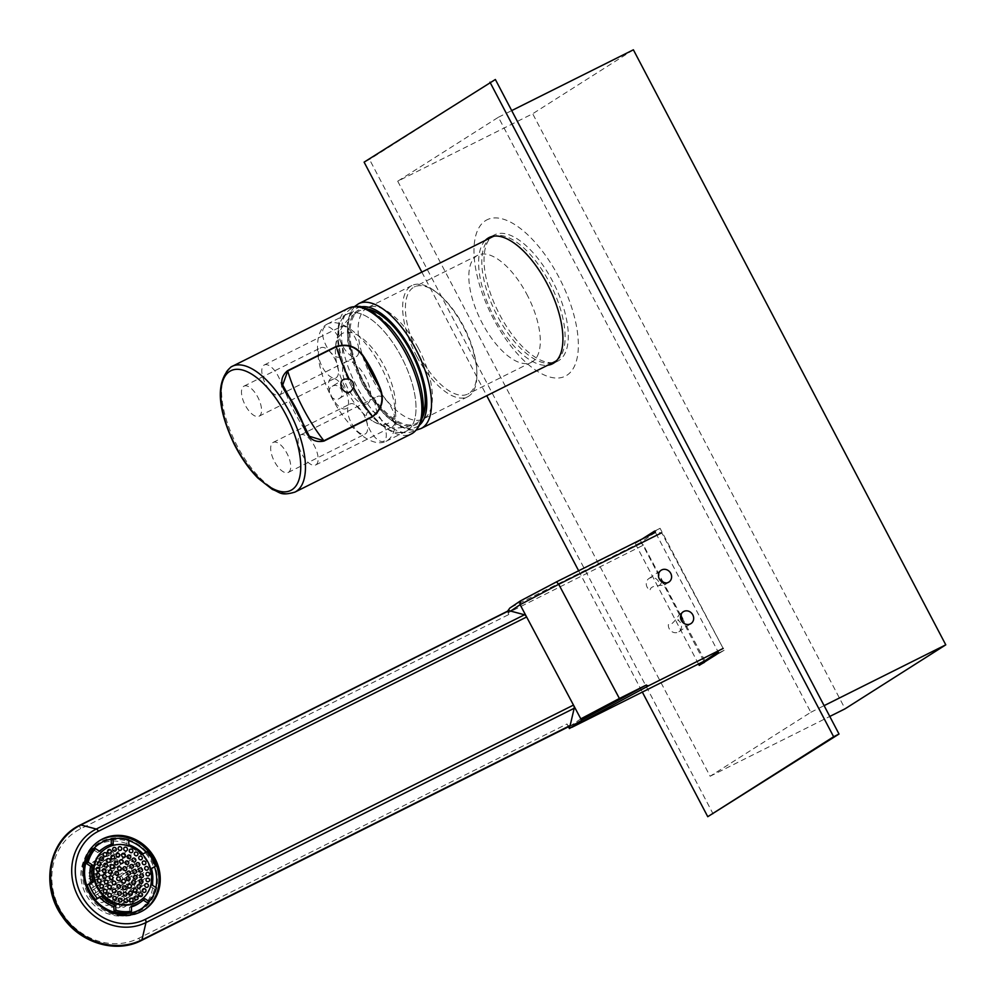 <?xml version="1.0" encoding="UTF-8"?>
<svg xmlns="http://www.w3.org/2000/svg" width="996" height="996" viewBox="0 0 996 996"><rect width="100%" height="100%" fill="white"/><g stroke="black" fill="none" stroke-linecap="round" stroke-linejoin="round"><path stroke-width="0.75" stroke-dasharray="4.98 3.74" d="M342.039 333.66A50.447 22.273 -116.6 0 0 335.652 346.284A50.447 22.273 -116.6 0 0 373.164 421.345A50.447 22.273 -116.6 0 0 388.901 422.914A50.447 22.273 -116.6 0 0 384.356 366.291A50.447 22.273 -116.6 0 0 342.039 333.66M369.367 309.905A63.059 27.838 -116.6 0 0 358.983 311.051A63.059 27.838 -116.6 0 0 358.311 311.437A63.059 27.838 -116.6 0 0 363.092 380.435A63.059 27.838 -116.6 0 0 415.344 423.848A63.059 27.838 -116.6 0 0 416.888 423.001A63.059 27.838 -116.6 0 0 422.491 416.228M423.113 383.933A63.059 27.838 -116.6 0 0 395.549 328.792M365.37 433.907A16.82 7.42 -116.6 0 0 364.138 415.407A16.82 7.42 -116.6 0 0 350.119 403.94A16.82 7.42 -116.6 0 0 349.895 404.065A16.82 7.42 -116.6 0 0 351.115 422.565A16.82 7.42 -116.6 0 0 365.146 434.032A16.82 7.42 -116.6 0 0 365.37 433.907M288.442 472.353A16.82 7.42 -116.6 0 0 287.209 453.852A16.82 7.42 -116.6 0 0 273.19 442.386A16.82 7.42 -116.6 0 0 272.966 442.51A16.82 7.42 -116.6 0 0 274.186 460.999A16.82 7.42 -116.6 0 0 288.218 472.465A16.82 7.42 -116.6 0 0 288.442 472.353M320.712 347.828A16.82 7.42 63.4 0 1 320.936 347.704A16.82 7.42 63.4 0 1 334.967 359.17A16.82 7.42 63.4 0 1 336.2 377.658A16.82 7.42 63.4 0 1 335.976 377.783A16.82 7.42 63.4 0 1 321.945 366.316A16.82 7.42 63.4 0 1 320.712 347.828M243.783 386.261A16.82 7.42 63.4 0 1 244.008 386.137A16.82 7.42 63.4 0 1 258.039 397.603A16.82 7.42 63.4 0 1 259.259 416.104A16.82 7.42 63.4 0 1 259.035 416.228A16.82 7.42 63.4 0 1 245.016 404.762A16.82 7.42 63.4 0 1 243.783 386.261M341.03 326.626A16.82 7.42 63.4 0 1 341.255 326.501A16.82 7.42 63.4 0 1 355.273 337.968A16.82 7.42 63.4 0 1 356.506 356.468A16.82 7.42 63.4 0 1 356.282 356.593A16.82 7.42 63.4 0 1 342.25 345.126A16.82 7.42 63.4 0 1 341.03 326.626M264.102 365.071A16.82 7.42 63.4 0 1 264.326 364.947A16.82 7.42 63.4 0 1 278.345 376.413A16.82 7.42 63.4 0 1 279.577 394.914A16.82 7.42 63.4 0 1 279.353 395.026A16.82 7.42 63.4 0 1 265.322 383.56A16.82 7.42 63.4 0 1 264.102 365.071M407.065 430.77A65.587 28.959 -116.6 0 0 402.272 358.635A65.587 28.959 -116.6 0 0 347.567 313.914A65.587 28.959 -116.6 0 0 346.695 314.4A65.587 28.959 -116.6 0 0 351.488 386.535A65.587 28.959 -116.6 0 0 406.194 431.243A65.587 28.959 -116.6 0 0 407.065 430.77A65.587 28.959 63.4 0 1 399.745 432.662A65.587 28.959 63.4 0 1 350.978 385.527A65.587 28.959 63.4 0 1 342.562 318.222A65.587 28.959 63.4 0 1 346.695 314.387A65.587 28.959 63.4 0 1 401.762 357.639A65.587 28.959 63.4 0 1 407.065 430.77M326.451 324.509A65.587 28.959 63.4 0 1 327.323 324.036A65.587 28.959 63.4 0 1 382.028 368.757A65.587 28.959 63.4 0 1 386.822 440.879A65.587 28.959 63.4 0 1 385.95 441.365A65.587 28.959 63.4 0 1 331.245 396.645A65.587 28.959 63.4 0 1 326.451 324.509M381.667 396.719A16.82 7.42 -116.6 0 0 377.546 396.458A16.82 7.42 -116.6 0 0 377.322 396.582A16.82 7.42 -116.6 0 0 378.542 415.071A16.82 7.42 -116.6 0 0 392.573 426.537A16.82 7.42 -116.6 0 0 392.798 426.413A16.82 7.42 -116.6 0 0 393.383 412.107A16.82 7.42 -116.6 0 0 382.091 396.931M315.869 464.858A16.82 7.42 -116.6 0 0 314.636 446.37A16.82 7.42 -116.6 0 0 300.605 434.903A16.82 7.42 -116.6 0 0 300.381 435.028A16.82 7.42 -116.6 0 0 301.614 453.516A16.82 7.42 -116.6 0 0 315.645 464.983A16.82 7.42 -116.6 0 0 315.869 464.858M367.474 403.592A23.543 10.396 -116.6 0 0 365.569 377.335A23.543 10.396 -116.6 0 0 345.799 361.809A23.543 10.396 -116.6 0 0 347.704 388.067A23.543 10.396 -116.6 0 0 367.474 403.592M346.222 408.522A16.82 7.42 63.4 0 1 332.104 397.429A16.82 7.42 63.4 0 1 330.747 378.679A16.82 7.42 63.4 0 1 344.865 389.772A16.82 7.42 63.4 0 1 346.222 408.522M340.308 356.817A16.82 7.42 63.4 0 1 326.19 345.737A16.82 7.42 63.4 0 1 324.833 326.987A16.82 7.42 63.4 0 1 338.951 338.067A16.82 7.42 63.4 0 1 340.308 356.817M368.532 411.236A16.82 7.42 -116.6 0 0 369.902 429.986A16.82 7.42 -116.6 0 0 384.02 441.066A16.82 7.42 -116.6 0 0 382.651 422.316A16.82 7.42 -116.6 0 0 368.532 411.236M421.408 390.444A68.612 30.291 63.4 0 1 413.863 430.758A68.612 30.291 63.4 0 1 406.194 432.725A68.612 30.291 63.4 0 1 355.186 383.423A68.612 30.291 63.4 0 1 346.384 313.03A68.612 30.291 63.4 0 1 350.704 309.009A68.612 30.291 63.4 0 1 389.324 326.24M332.216 386.286C339.848 381.916 346.757 395.238 338.715 398.823C332.129 402.546 325.231 389.224 332.216 386.286L343.757 379.327M351.028 391.44L338.715 398.823M556.627 360.552A69.782 30.814 -116.6 0 0 549.207 282.017A69.782 30.814 -116.6 0 0 494.414 236.052M492.273 236.911A69.782 30.814 -116.6 0 0 497.726 316.641A69.782 30.814 -116.6 0 0 554.66 361.76M367.474 308.997A64.068 28.286 -116.6 0 0 363.515 383.348A64.068 28.286 -116.6 0 0 422.08 418.283M419.055 355.323A59.86 26.431 -116.6 0 0 467.896 394.018A59.86 26.431 -116.6 0 0 463.215 325.63A59.86 26.431 -116.6 0 0 414.373 286.923A59.86 26.431 -116.6 0 0 419.055 355.323M526.647 293.92A59.86 26.431 63.4 0 1 531.329 362.32A59.86 26.431 63.4 0 1 482.487 323.625A59.86 26.431 63.4 0 1 477.806 255.225A59.86 26.431 63.4 0 1 526.647 293.92M418.195 347.965A62.213 27.465 63.4 0 1 423.063 419.055A62.213 27.465 63.4 0 1 372.305 378.841A62.213 27.465 63.4 0 1 367.437 307.752A62.213 27.465 63.4 0 1 418.195 347.965M416.838 356.58A62.213 27.465 -116.6 0 0 467.597 396.806A62.213 27.465 -116.6 0 0 462.729 325.717A62.213 27.465 -116.6 0 0 411.971 285.491A62.213 27.465 -116.6 0 0 416.838 356.58M662.054 581.938L659.414 585.673A7.059 6.349 55.9 0 0 656.389 578.987A7.059 6.349 55.9 0 0 649.541 578.153A7.059 6.349 55.9 0 0 648.894 578.527A7.059 6.349 55.9 0 0 650.139 590.304C650.052 586.955 654.683 585.287 664.021 585.287L666.05 582.996M681.276 613.885L679.471 614.358C674.304 622.201 670.607 625.625 668.366 624.604A7.059 6.349 55.9 0 0 671.391 631.277A7.059 6.349 55.9 0 0 678.239 632.124A7.059 6.349 55.9 0 0 678.886 631.75A7.059 6.349 55.9 0 0 677.641 619.96L681.003 619.649M98.181 841.583A41.197 37.064 55.9 0 0 97.571 841.994A41.197 37.064 55.9 0 0 88.632 894.844A41.197 37.064 55.9 0 0 139.95 912.461A41.197 37.064 55.9 0 0 143.71 910.257A41.197 37.064 55.9 0 0 144.308 909.834M112.971 838.881A38.67 34.798 -124.1 0 1 128.708 840.574M146.038 852.227A38.67 34.798 -124.1 0 1 154.529 866.856M155.899 887.498A38.67 34.798 -124.1 0 1 152.176 897.433M135.12 912.697A38.67 34.798 55.9 0 0 138.643 910.63A38.67 34.798 55.9 0 0 147.035 861.017A38.67 34.798 55.9 0 0 98.853 844.484A38.67 34.798 55.9 0 0 95.33 846.55A38.67 34.798 55.9 0 0 86.938 896.163A38.67 34.798 55.9 0 0 135.12 912.697M509.255 610.573L507.935 612.914L643.441 545.098L662.776 581.477M141.507 940.436A3.362 1.457 63.4 0 1 138.78 938.257A62.063 55.838 -124.1 0 1 59.673 908.551A62.063 55.838 -124.1 0 1 80.601 828.797L508.794 614.532A3.362 1.457 63.4 0 1 508.122 612.777M569.7 726.171A3.362 1.457 63.4 0 1 566.985 723.98L138.78 938.257M568.467 726.781L566.985 723.98M507.674 611.121L508.794 614.532M580.83 718.851L568.679 727.068L581.477 720.133M646.354 684.999L649.068 685.534M568.679 727.068L581.49 720.158M571.779 727.391L568.691 727.092M643.441 545.098L640.366 542.671L655.405 532.362L661.68 532.773L723.171 648.433L718.128 651.832M704.919 660.759L682.609 618.79M680.729 615.267L663.361 582.585M568.828 727.404L569.413 728.574M679.471 614.358L683.144 611.818M140 900.583A31.113 27.988 55.9 0 0 146.761 861.44A31.113 27.988 55.9 0 0 105.153 849.04M120.653 867.217A2.017 1.818 -124.1 0 1 117.478 868.985A2.017 1.818 -124.1 0 1 120.653 867.217M122.695 861.291A2.017 1.818 -124.1 0 1 119.52 863.059A2.017 1.818 -124.1 0 1 122.695 861.291M115.1 866.034A2.017 1.818 -124.1 0 1 111.926 867.79A2.017 1.818 -124.1 0 1 115.1 866.034M129.816 858.378A2.017 1.818 -124.1 0 1 126.641 860.146A2.017 1.818 -124.1 0 1 129.816 858.378M106.485 861.602A2.017 1.818 -124.1 0 1 103.31 863.37A2.017 1.818 -124.1 0 1 106.485 861.602M127.662 864.491A2.017 1.818 -124.1 0 1 124.488 866.246A2.017 1.818 -124.1 0 1 127.662 864.491M134.223 862.436A2.017 1.818 -124.1 0 1 131.049 864.204A2.017 1.818 -124.1 0 1 134.223 862.436M125.396 870.753A2.017 1.818 -124.1 0 1 122.209 872.521A2.017 1.818 -124.1 0 1 125.396 870.753M118.599 873.143A2.017 1.818 -124.1 0 1 115.424 874.911A2.017 1.818 -124.1 0 1 118.599 873.143M124.948 904.393A2.017 1.818 -124.1 0 1 121.761 906.161A2.017 1.818 -124.1 0 1 124.948 904.393M134.373 899.164A2.017 1.818 -124.1 0 1 131.198 900.932A2.017 1.818 -124.1 0 1 134.373 899.164M123.28 890.723A2.017 1.818 -124.1 0 1 120.105 892.478A2.017 1.818 -124.1 0 1 123.28 890.723M124.749 855.365A2.017 1.818 -124.1 0 1 121.562 857.133A2.017 1.818 -124.1 0 1 124.749 855.365M122.471 877.501A2.017 1.818 -124.1 0 1 119.283 879.269A2.017 1.818 -124.1 0 1 122.471 877.501M121.873 883.041A2.017 1.818 -124.1 0 1 118.698 884.809A2.017 1.818 -124.1 0 1 121.873 883.041M113.195 873.255A2.017 1.818 -124.1 0 1 110.021 875.011A2.017 1.818 -124.1 0 1 113.195 873.255M127.202 887.013A2.017 1.818 -124.1 0 1 124.027 888.781A2.017 1.818 -124.1 0 1 127.202 887.013M140.199 872.807A2.017 1.818 -124.1 0 1 137.025 874.563A2.017 1.818 -124.1 0 1 140.199 872.807M134.286 874.376A2.017 1.818 -124.1 0 1 131.111 876.131A2.017 1.818 -124.1 0 1 134.286 874.376M131.646 868.985A2.017 1.818 -124.1 0 1 128.472 870.741A2.017 1.818 -124.1 0 1 131.646 868.985M137.859 894.968A2.017 1.818 -124.1 0 1 134.672 896.724A2.017 1.818 -124.1 0 1 137.859 894.968M141.494 884.411A2.017 1.818 -124.1 0 1 138.32 886.179A2.017 1.818 -124.1 0 1 141.494 884.411M128.895 895.031A2.017 1.818 -124.1 0 1 125.708 896.798A2.017 1.818 -124.1 0 1 128.895 895.031M132.53 890.984A2.017 1.818 -124.1 0 1 129.356 892.752A2.017 1.818 -124.1 0 1 132.53 890.984M119.259 853.535A2.017 1.818 -124.1 0 1 116.084 855.303A2.017 1.818 -124.1 0 1 119.259 853.535M105.912 871.127A2.017 1.818 -124.1 0 1 102.737 872.894A2.017 1.818 -124.1 0 1 105.912 871.127M109.846 867.429A2.017 1.818 -124.1 0 1 106.672 869.197A2.017 1.818 -124.1 0 1 109.846 867.429M111.614 859.785A2.017 1.818 -124.1 0 1 108.439 861.552A2.017 1.818 -124.1 0 1 111.614 859.785M140.274 889.963A2.017 1.818 -124.1 0 1 137.087 891.719A2.017 1.818 -124.1 0 1 140.274 889.963M113.644 852.987A2.017 1.818 -124.1 0 1 110.469 854.755A2.017 1.818 -124.1 0 1 113.644 852.987M108.178 853.746A2.017 1.818 -124.1 0 1 105.003 855.514A2.017 1.818 -124.1 0 1 108.178 853.746M117.179 859.673A2.017 1.818 -124.1 0 1 114.005 861.44A2.017 1.818 -124.1 0 1 117.179 859.673M95.267 863.183A2.017 1.818 -124.1 0 1 92.093 864.951A2.017 1.818 -124.1 0 1 95.267 863.183M99.289 869.608A2.017 1.818 -124.1 0 1 96.114 871.363A2.017 1.818 -124.1 0 1 99.289 869.608M91.62 873.741A2.017 1.818 -124.1 0 1 88.445 875.496A2.017 1.818 -124.1 0 1 91.62 873.741M92.852 868.188A2.017 1.818 -124.1 0 1 89.677 869.956A2.017 1.818 -124.1 0 1 92.852 868.188M98.753 858.975A2.017 1.818 -124.1 0 1 95.566 860.743A2.017 1.818 -124.1 0 1 98.753 858.975M102.252 864.976A2.017 1.818 -124.1 0 1 99.077 866.744A2.017 1.818 -124.1 0 1 102.252 864.976M104.742 882.207A2.017 1.818 -124.1 0 1 101.567 883.975A2.017 1.818 -124.1 0 1 104.742 882.207M103.31 899.762A2.017 1.818 -124.1 0 1 100.123 901.529A2.017 1.818 -124.1 0 1 103.31 899.762M92.914 885.344A2.017 1.818 -124.1 0 1 89.74 887.112A2.017 1.818 -124.1 0 1 92.914 885.344M91.644 879.555A2.017 1.818 -124.1 0 1 88.47 881.311A2.017 1.818 -124.1 0 1 91.644 879.555M99.961 886.552A2.017 1.818 -124.1 0 1 96.786 888.32A2.017 1.818 -124.1 0 1 99.961 886.552M95.379 890.822A2.017 1.818 -124.1 0 1 92.205 892.59A2.017 1.818 -124.1 0 1 95.379 890.822M104.094 876.405A2.017 1.818 -124.1 0 1 100.92 878.173A2.017 1.818 -124.1 0 1 104.094 876.405M103.123 855.788A2.017 1.818 -124.1 0 1 99.949 857.544A2.017 1.818 -124.1 0 1 103.123 855.788M129.99 902.364A2.017 1.818 -124.1 0 1 126.816 904.131A2.017 1.818 -124.1 0 1 129.99 902.364M134.746 885.892A2.017 1.818 -124.1 0 1 131.572 887.648A2.017 1.818 -124.1 0 1 134.746 885.892M118.748 898.641A2.017 1.818 -124.1 0 1 115.573 900.396A2.017 1.818 -124.1 0 1 118.748 898.641M112.15 883.228A2.017 1.818 -124.1 0 1 108.962 884.996A2.017 1.818 -124.1 0 1 112.15 883.228M110.332 877.737A2.017 1.818 -124.1 0 1 107.145 879.505A2.017 1.818 -124.1 0 1 110.332 877.737M113.146 897.869A2.017 1.818 -124.1 0 1 109.958 899.637A2.017 1.818 -124.1 0 1 113.146 897.869M124.151 897.657A2.017 1.818 -124.1 0 1 120.977 899.425A2.017 1.818 -124.1 0 1 124.151 897.657M119.47 905.152A2.017 1.818 -124.1 0 1 116.295 906.92A2.017 1.818 -124.1 0 1 119.47 905.152M113.855 904.617A2.017 1.818 -124.1 0 1 110.681 906.372A2.017 1.818 -124.1 0 1 113.855 904.617M118.014 892.117A2.017 1.818 -124.1 0 1 114.839 893.873A2.017 1.818 -124.1 0 1 118.014 892.117M98.094 880.9A2.017 1.818 -124.1 0 1 94.919 882.655A2.017 1.818 -124.1 0 1 98.094 880.9M98.903 895.715A2.017 1.818 -124.1 0 1 95.716 897.471A2.017 1.818 -124.1 0 1 98.903 895.715M103.31 891.557A2.017 1.818 -124.1 0 1 100.135 893.312A2.017 1.818 -124.1 0 1 103.31 891.557M108.377 902.787A2.017 1.818 -124.1 0 1 105.203 904.542A2.017 1.818 -124.1 0 1 108.377 902.787M97.857 875.073A2.017 1.818 -124.1 0 1 94.682 876.829A2.017 1.818 -124.1 0 1 97.857 875.073M107.73 887.399A2.017 1.818 -124.1 0 1 104.555 889.154A2.017 1.818 -124.1 0 1 107.73 887.399M107.842 895.441A2.017 1.818 -124.1 0 1 104.667 897.209A2.017 1.818 -124.1 0 1 107.842 895.441M112.473 890.934A2.017 1.818 -124.1 0 1 109.286 892.69A2.017 1.818 -124.1 0 1 112.473 890.934M129.032 881.746A2.017 1.818 -124.1 0 1 125.857 883.502A2.017 1.818 -124.1 0 1 129.032 881.746M137.747 867.329A2.017 1.818 -124.1 0 1 134.56 869.085A2.017 1.818 -124.1 0 1 137.747 867.329M135.356 880.178A2.017 1.818 -124.1 0 1 132.182 881.946A2.017 1.818 -124.1 0 1 135.356 880.178M141.469 878.597A2.017 1.818 -124.1 0 1 138.295 880.352A2.017 1.818 -124.1 0 1 141.469 878.597M128.384 875.945A2.017 1.818 -124.1 0 1 125.197 877.7A2.017 1.818 -124.1 0 1 128.384 875.945M117.291 885.593A2.017 1.818 -124.1 0 1 114.104 887.349A2.017 1.818 -124.1 0 1 117.291 885.593M111.178 840.089A37.836 34.038 -124.1 0 1 126.853 840.998L127.052 846.027A32.793 29.494 -124.1 0 1 141.195 855.141L145.292 852.862A37.836 34.038 -124.1 0 1 150.234 859.735A37.836 34.038 -124.1 0 1 153.683 867.429M87.2 885.083L91.296 882.817A32.793 29.494 -124.1 0 1 91.234 882.63M91.296 882.817L93.126 881.585M93.612 849.837L97.894 852.588L99.725 851.356M102.078 849.09A32.793 29.494 -124.1 0 1 111.39 845.118L113.208 843.873M97.894 852.588A32.793 29.494 -124.1 0 1 99.413 851.157M111.39 845.118L111.353 844.359M126.853 840.998L128.671 839.765M127.052 846.027L128.87 844.795M141.195 855.141L143.026 853.896M145.292 852.862L147.109 851.63M151.479 868.649L149.599 869.695L151.417 868.462M149.599 869.695A32.793 29.494 -124.1 0 1 150.259 886.278L152.089 885.046M150.259 886.278L154.554 889.042L156.372 887.81M143.312 900.123L144.818 898.678M154.554 889.042A37.836 34.038 -124.1 0 1 147.284 902.675M142.988 899.911A32.793 29.494 -124.1 0 1 138.805 903.422M131.36 906.92A32.793 29.494 -124.1 0 1 129.505 907.393L129.704 912.423M89.204 893.586A39.691 35.707 -124.1 0 1 100.633 841.894A39.691 35.707 -124.1 0 1 151.691 858.926A39.691 35.707 -124.1 0 1 140.262 910.605A39.691 35.707 -124.1 0 1 89.204 893.586M129.505 907.393L131.335 906.161M397.715 181.21L710.123 776.245L810.819 712.289L498.411 117.242L397.715 181.21L532.686 113.756L845.081 708.803M710.123 776.245L829.78 716.448M633.381 49.8L532.686 113.756M498.411 117.242L511.707 110.593M810.819 712.289L824.115 705.641M492.049 236.45A70.629 31.187 63.4 0 1 493.356 235.504A70.629 31.187 63.4 0 1 494.589 234.807A70.629 31.187 63.4 0 1 553.328 282.615A70.629 31.187 63.4 0 1 558.968 360.465A70.629 31.187 63.4 0 1 557.735 361.162A70.629 31.187 63.4 0 1 554.884 362.208M364.113 162.149L369.516 159.447L713.148 813.993M421.843 272.107L486.733 395.698M578.651 570.77L642.333 692.083M495.373 79.493L369.516 159.447M485.276 240.397A70.629 31.187 -116.6 0 0 492.871 314.624A70.629 31.187 -116.6 0 0 547.663 365.246M553.066 362.556A70.629 31.187 63.4 0 1 498.274 311.922A70.629 31.187 63.4 0 1 490.679 237.708M642.084 539.035L635.187 543.405L698.495 663.983M647.5 536.321L635.187 543.405M704.346 662.141L724.142 650.301L660.099 528.316L654.995 531.565M660.099 528.316L654.696 531.017L717.767 651.135M724.142 650.301L718.739 653.003M704.633 662.689L699.229 665.39M640.59 540.704L703.886 661.282M485.55 220.626A87.436 38.607 63.4 0 1 558.893 277.199A87.436 38.607 63.4 0 1 566.774 375.343A87.436 38.607 63.4 0 1 493.443 318.77A87.436 38.607 63.4 0 1 485.55 220.626M348.525 308.175A70.293 31.038 -116.6 0 0 347.592 308.685A70.293 31.038 -116.6 0 0 352.721 386A70.293 31.038 -116.6 0 0 411.36 433.932M294.928 492.111A70.293 31.038 63.4 0 1 236.289 444.179A70.293 31.038 63.4 0 1 231.159 366.877M303.133 423.711A84.075 37.126 63.4 0 1 289.201 396.869M421.047 428.529A69.782 30.814 63.4 0 1 364.113 383.41A69.782 30.814 63.4 0 1 358.66 303.68M360.975 306.855A66.421 29.32 -116.6 0 0 362.656 383.921A66.421 29.32 -116.6 0 0 419.889 424.757M80.601 828.797A3.362 1.457 63.4 0 1 80.303 824.974M640.366 542.671L510.276 607.772L520.422 600.912M335.652 346.284C336.2 335.913 341.354 325.953 351.152 316.404L358.971 311.051M373.164 421.345C386.51 429.176 400.566 430.011 415.344 423.848M273.19 442.386L350.119 403.94M244.008 386.137L320.936 347.704M264.326 364.947L341.255 326.501M327.323 324.036L347.567 313.914M300.605 434.903L377.546 396.458M315.645 464.983L392.573 426.537M385.95 441.365L406.194 431.243M279.353 395.026L356.282 356.593M259.035 416.228L335.976 377.783M288.218 472.465L365.146 434.032M309.345 436.248C298.103 420.573 289.226 403.492 282.727 385.029M399.745 432.662L406.194 432.725M342.562 318.222L346.384 313.03M354.676 306.457L350.455 312.221L347.305 323.127L347.716 341.416L362.382 384.157L384.705 415.021L398.624 425.89L409.319 429.961L416.428 430.035M531.329 362.32L467.896 394.018M477.806 255.225L414.373 286.923M467.597 396.806L423.063 419.055M411.971 285.491L367.437 307.752M664.643 584.926L668.976 582M678.886 631.75L691.05 623.521M143.71 910.257L144.93 909.435M138.643 910.63L142.304 908.165M95.33 846.55L98.978 844.085M97.571 841.994L98.778 841.172M648.894 578.527L661.07 570.297M120.192 869.769L128.098 864.428M122.234 863.843L130.152 858.502M114.64 868.587L122.558 863.246M129.356 860.93L137.261 855.589M106.024 864.155L113.93 858.813M127.214 867.043L135.12 861.702M133.763 864.989L141.669 859.648M124.936 873.305L132.842 867.964M118.151 875.696L126.056 870.355M124.488 906.945L132.393 901.604M133.912 901.716L141.818 896.375M122.819 893.275L130.725 887.934M124.288 857.917L132.194 852.576M122.01 880.053L129.916 874.712M121.425 885.593L129.331 880.252M112.747 875.808L120.653 870.454M126.753 889.577L134.659 884.224M139.739 875.36L147.645 870.006M133.838 876.928L141.743 871.575M131.186 871.537L139.104 866.184M137.398 897.521L145.304 892.167M141.034 886.963L148.952 881.622M128.434 897.583L136.34 892.242M132.07 893.549L139.975 888.195M118.81 856.087L126.716 850.746M105.452 873.679L113.357 868.338M109.386 869.981L117.291 864.64M111.154 862.337L119.059 856.996M139.814 892.516L147.719 887.162M113.183 855.539L121.101 850.198M107.717 856.299L115.623 850.958M116.731 862.225L124.637 856.884M94.807 865.736L102.713 860.395M98.828 872.16L106.734 866.806M91.159 876.293L99.077 870.94M92.391 870.741L100.297 865.4M98.293 861.528L106.199 856.187M101.791 867.528L109.697 862.187M104.281 884.759L112.187 879.418M102.849 902.314L110.755 896.973M92.466 887.897L100.372 882.556M91.184 882.107L99.102 876.766M99.5 889.104L107.419 883.763M94.919 893.375L102.825 888.034M103.634 878.958L111.54 873.617M102.663 858.34L110.581 852.987M129.53 904.916L137.448 899.575M134.298 888.444L142.204 883.091M118.287 901.193L126.193 895.84M111.689 885.78L119.595 880.439M109.871 880.29L117.777 874.949M112.685 900.421L120.591 895.08M123.691 900.21L131.609 894.869M119.01 907.717L126.928 902.364M113.395 907.169L121.3 901.816M117.553 894.669L125.471 889.328M97.633 883.452L105.539 878.099M98.442 898.268L106.348 892.926M102.849 894.109L110.768 888.756M107.917 905.339L115.822 899.986M97.396 877.625L105.302 872.284M107.269 889.951L115.175 884.597M107.381 897.994L115.287 892.653M112.013 893.487L119.918 888.133M128.571 884.299L136.477 878.945M137.286 869.882L145.192 864.528M134.896 882.73L142.802 877.389M141.009 881.149L148.927 875.808M127.924 878.497L135.829 873.143M116.831 888.146L124.737 882.792M114.565 884.797L122.471 879.456M125.658 875.148L133.564 869.807M138.755 877.8L146.661 872.459M132.642 879.393L140.548 874.04M135.02 866.532L142.926 861.191M126.305 880.95L134.223 875.609M109.747 890.138L117.653 884.797M105.115 894.645L113.034 889.303M105.016 886.602L112.922 881.261M95.143 874.276L103.049 868.935M105.651 901.99L113.569 896.649M100.596 890.76L108.502 885.419M96.176 894.918L104.082 889.577M95.367 880.103L103.285 874.762M115.299 891.32L123.205 885.979M111.141 903.82L119.047 898.479M116.756 904.368L124.662 899.027M121.437 896.873L129.343 891.532M110.419 897.085L118.325 891.744M107.605 876.953L115.511 871.6M109.423 882.444L117.329 877.09M116.022 897.844L123.94 892.503M132.032 885.095L139.938 879.754M127.276 901.579L135.182 896.226M100.409 854.991L108.315 849.65M101.368 875.621L109.286 870.267M92.665 890.038L100.571 884.685M97.247 885.768L105.153 880.427M88.93 878.758L96.836 873.417M90.2 884.56L98.106 879.207M100.584 898.977L108.489 893.636M102.015 881.423L109.934 876.069M99.525 864.192L107.444 858.838M96.027 858.191L103.933 852.85M90.126 867.404L98.044 862.05M88.905 872.944L96.811 867.603M96.562 868.811L104.48 863.47M92.553 862.399L100.459 857.046M114.465 858.888L122.371 853.535M105.452 852.962L113.37 847.621M110.93 852.203L118.835 846.849M137.548 889.167L145.453 883.826M108.9 858.988L116.806 853.647M107.12 866.632L115.038 861.291M103.198 870.342L111.104 864.989M116.544 852.75L124.45 847.397M129.816 890.2L137.722 884.859M126.168 894.246L134.074 888.905M138.78 883.626L146.686 878.273M135.132 894.171L143.038 888.83M128.932 868.188L136.838 862.847M131.572 873.579L139.477 868.238M137.485 872.01L145.391 866.669M124.488 886.228L132.393 880.887M110.481 872.459L118.387 867.118M119.159 882.257L127.065 876.903M119.744 876.717L127.65 871.363M122.022 854.58L129.928 849.227M120.553 889.926L128.472 884.585M131.646 898.38L139.565 893.038M122.222 903.609L130.127 898.268M115.885 872.359L123.79 867.006M122.67 869.969L130.576 864.615M131.497 861.652L139.415 856.299M124.948 863.694L132.854 858.353M103.771 860.818L111.677 855.464M127.102 857.593L135.008 852.252M112.386 865.238L120.292 859.897M119.981 860.507L127.886 855.153M117.939 866.433L125.845 861.079M494.589 234.807L489.198 237.509M557.735 361.162L552.332 363.864"/><path stroke-width="1.49" d="M422.491 416.228A63.059 27.838 -116.6 0 0 423.113 383.933M395.549 328.792A63.059 27.838 -116.6 0 0 369.367 309.905M389.324 326.24A68.612 30.291 63.4 0 1 421.408 390.444C425.653 411.522 422.678 425.815 412.481 433.31L411.36 433.932A70.293 31.038 -116.6 0 0 412.294 433.409A70.293 31.038 -116.6 0 0 407.152 356.107A70.293 31.038 -116.6 0 0 348.525 308.175C363.279 303.979 363.204 308.162 371.209 310.901L389.324 326.24M344.143 379.115L349.123 379.003C352.771 380.858 354.29 383.784 353.667 387.78L350.642 391.652C343.433 395.761 336.536 382.439 344.143 379.115L343.757 379.327M372.604 416.764L324.011 441.054C313.541 443.27 306.544 437.53 303.021 423.835A70.293 31.038 -116.6 0 0 289.027 396.869L289.214 396.831A69.957 30.888 63.4 0 1 303.133 423.711L309.345 436.248L323.887 440.755L372.467 416.477C382.414 408.472 384.506 398.3 378.704 385.95L379.14 385.801C384.929 398.35 382.75 408.671 372.604 416.764L372.467 416.477A100.895 44.546 63.4 0 1 353.667 387.78M349.123 379.003A100.895 44.546 63.4 0 1 336.287 346.72L336.125 346.446C348.675 342.985 358.348 347.118 365.146 358.834L364.785 359.108A84.075 37.126 -116.6 0 0 378.704 385.95A69.957 30.888 -116.6 0 0 364.785 359.108C358.137 347.492 348.637 343.371 336.287 346.72L287.695 370.998L282.727 385.029L288.84 396.308M289.027 396.869C279.951 386.286 279.453 377.571 287.533 370.724L336.125 346.446M494.414 236.052A69.782 30.814 -116.6 0 0 492.273 236.911L358.66 303.68A69.782 30.814 63.4 0 1 415.581 348.787A69.782 30.814 63.4 0 1 421.047 428.529L554.66 361.76A69.782 30.814 -116.6 0 0 556.627 360.552M422.08 418.283A64.068 28.286 -116.6 0 0 410.775 351.563A64.068 28.286 -116.6 0 0 367.474 308.997M668.328 582.386A7.059 6.349 55.9 0 0 668.976 582A7.059 6.349 55.9 0 0 670.507 572.949A7.059 6.349 55.9 0 0 661.705 569.924A7.059 6.349 55.9 0 0 661.07 570.297A7.059 6.349 55.9 0 0 659.539 579.361A7.059 6.349 55.9 0 0 668.328 582.386M666.05 582.996L662.054 581.938M681.003 619.649L681.276 613.885M690.402 623.907A7.059 6.349 55.9 0 0 691.05 623.521A7.059 6.349 55.9 0 0 692.581 614.47A7.059 6.349 55.9 0 0 683.779 611.444A7.059 6.349 55.9 0 0 683.144 611.818A7.059 6.349 55.9 0 0 681.6 620.882A7.059 6.349 55.9 0 0 690.402 623.907M141.171 911.626A41.197 37.064 55.9 0 0 144.93 909.435A41.197 37.064 55.9 0 0 153.857 856.585A41.197 37.064 55.9 0 0 102.538 838.968A41.197 37.064 55.9 0 0 98.778 841.172A41.197 37.064 55.9 0 0 89.852 894.022A41.197 37.064 55.9 0 0 141.171 911.626M144.308 909.834A41.197 37.064 55.9 0 0 152.438 857.058A41.197 37.064 55.9 0 0 101.331 839.79A41.197 37.064 55.9 0 0 98.181 841.583M152.176 897.433A38.67 34.798 -124.1 0 1 142.304 908.165A38.67 34.798 -124.1 0 1 138.768 910.232A38.67 34.798 -124.1 0 1 90.586 893.698A38.67 34.798 -124.1 0 1 98.978 844.085A38.67 34.798 -124.1 0 1 102.513 842.018A38.67 34.798 -124.1 0 1 112.971 838.881M128.708 840.574A38.67 34.798 -124.1 0 1 146.038 852.227M154.529 866.856A38.67 34.798 -124.1 0 1 155.899 887.498M510.276 607.772L520.422 600.912L520.099 604.684L581.589 720.345L580.83 718.851L619.4 698.482L558.706 584.303L520.099 604.684L510.637 611.083L508.794 610.56L80.303 824.974A3.362 1.457 63.4 0 1 80.875 824.937A65.126 58.59 55.9 0 0 58.926 908.626A65.126 58.59 55.9 0 0 141.942 939.801A3.362 1.457 63.4 0 1 141.507 940.436C115.86 953.994 79.892 942.988 62.3 916.494C39.815 885.892 48.729 839.491 80.303 824.974M510.637 611.083L524.481 614.769A3.362 1.457 63.4 0 1 526.635 616.985L98.442 831.249A49.949 44.945 55.9 0 0 81.597 895.441A49.949 44.945 55.9 0 0 145.279 919.358L573.472 705.081A3.362 1.457 63.4 0 1 574.194 708.268L570.135 725.524A3.362 1.457 63.4 0 1 569.7 726.171L141.507 940.436M581.589 720.345L569.413 728.574L568.467 726.781M509.828 608.046L507.674 611.121M661.68 532.773L558.706 584.303L556.49 581.863L655.405 532.362L556.49 581.863L520.323 600.962M581.477 720.133L646.354 684.999L647.288 686.406L649.068 685.534L570.596 727.777M619.4 698.482L646.354 684.987L581.49 720.158M723.171 648.433L647.288 686.406M718.128 651.832L704.919 660.759L571.779 727.391M682.609 618.79L680.729 615.267M663.361 582.585L662.776 581.477M147.371 861.03A31.113 27.988 55.9 0 0 105.464 848.841A31.113 27.988 55.9 0 0 98.392 888.195A31.113 27.988 55.9 0 0 140.299 900.384A31.113 27.988 55.9 0 0 147.371 861.03M105.153 849.04A31.113 27.988 55.9 0 0 104.854 849.252A31.113 27.988 55.9 0 0 97.782 888.606A31.113 27.988 55.9 0 0 139.689 900.795A31.113 27.988 55.9 0 0 140 900.583M125.384 863.632A2.017 1.818 55.9 0 0 128.559 861.876A2.017 1.818 55.9 0 0 125.384 863.632M127.426 857.705A2.017 1.818 55.9 0 0 130.601 855.95A2.017 1.818 55.9 0 0 127.426 857.705M119.831 862.449A2.017 1.818 55.9 0 0 123.006 860.693A2.017 1.818 55.9 0 0 119.831 862.449M134.547 854.805A2.017 1.818 55.9 0 0 137.722 853.037A2.017 1.818 55.9 0 0 134.547 854.805M111.216 858.017A2.017 1.818 55.9 0 0 114.391 856.261A2.017 1.818 55.9 0 0 111.216 858.017M132.393 860.905A2.017 1.818 55.9 0 0 135.581 859.15A2.017 1.818 55.9 0 0 132.393 860.905M138.954 858.851A2.017 1.818 55.9 0 0 142.129 857.095A2.017 1.818 55.9 0 0 138.954 858.851M130.127 867.167A2.017 1.818 55.9 0 0 133.302 865.412A2.017 1.818 55.9 0 0 130.127 867.167M123.33 869.57A2.017 1.818 55.9 0 0 126.517 867.802A2.017 1.818 55.9 0 0 123.79 867.006A2.017 1.818 55.9 0 0 123.33 869.57M129.679 900.82A2.017 1.818 55.9 0 0 132.854 899.052A2.017 1.818 55.9 0 0 129.679 900.82M139.104 895.591A2.017 1.818 55.9 0 0 142.279 893.823A2.017 1.818 55.9 0 0 139.104 895.591M128.011 887.137A2.017 1.818 55.9 0 0 131.186 885.369A2.017 1.818 55.9 0 0 128.011 887.137M129.48 851.779A2.017 1.818 55.9 0 0 132.655 850.024A2.017 1.818 55.9 0 0 129.48 851.779M127.202 873.928A2.017 1.818 55.9 0 0 130.376 872.16A2.017 1.818 55.9 0 0 127.202 873.928M126.604 879.456A2.017 1.818 55.9 0 0 129.791 877.7A2.017 1.818 55.9 0 0 126.604 879.456M117.926 869.67A2.017 1.818 55.9 0 0 121.114 867.902A2.017 1.818 55.9 0 0 117.926 869.67M131.933 883.44A2.017 1.818 55.9 0 0 135.12 881.672A2.017 1.818 55.9 0 0 131.933 883.44M144.93 869.222A2.017 1.818 55.9 0 0 148.105 867.454A2.017 1.818 55.9 0 0 144.93 869.222M139.017 870.79A2.017 1.818 55.9 0 0 142.204 869.022A2.017 1.818 55.9 0 0 139.017 870.79M136.377 865.4A2.017 1.818 55.9 0 0 139.552 863.632A2.017 1.818 55.9 0 0 136.377 865.4M142.59 891.383A2.017 1.818 55.9 0 0 145.765 889.615A2.017 1.818 55.9 0 0 142.59 891.383M146.225 880.825A2.017 1.818 55.9 0 0 149.4 879.07A2.017 1.818 55.9 0 0 146.225 880.825M133.626 891.457A2.017 1.818 55.9 0 0 136.801 889.689A2.017 1.818 55.9 0 0 133.626 891.457M137.261 887.411A2.017 1.818 55.9 0 0 140.436 885.643A2.017 1.818 55.9 0 0 137.261 887.411M123.99 849.949A2.017 1.818 55.9 0 0 127.177 848.194A2.017 1.818 55.9 0 0 123.99 849.949M110.643 867.553A2.017 1.818 55.9 0 0 113.818 865.785A2.017 1.818 55.9 0 0 110.643 867.553M114.577 863.843A2.017 1.818 55.9 0 0 117.752 862.088A2.017 1.818 55.9 0 0 114.577 863.843M116.345 856.199A2.017 1.818 55.9 0 0 119.52 854.443A2.017 1.818 55.9 0 0 116.345 856.199M145.005 886.378A2.017 1.818 55.9 0 0 148.18 884.61A2.017 1.818 55.9 0 0 145.005 886.378M118.375 849.414A2.017 1.818 55.9 0 0 121.549 847.646A2.017 1.818 55.9 0 0 118.375 849.414M112.909 850.173A2.017 1.818 55.9 0 0 116.084 848.405A2.017 1.818 55.9 0 0 112.909 850.173M121.91 856.099A2.017 1.818 55.9 0 0 125.098 854.331A2.017 1.818 55.9 0 0 122.371 853.535A2.017 1.818 55.9 0 0 121.91 856.099M99.998 859.598A2.017 1.818 55.9 0 0 103.173 857.842A2.017 1.818 55.9 0 0 99.998 859.598M104.02 866.022A2.017 1.818 55.9 0 0 107.195 864.254A2.017 1.818 55.9 0 0 104.02 866.022M96.351 870.155A2.017 1.818 55.9 0 0 99.525 868.388A2.017 1.818 55.9 0 0 96.351 870.155M97.583 864.603A2.017 1.818 55.9 0 0 100.758 862.847A2.017 1.818 55.9 0 0 97.583 864.603M103.484 855.402A2.017 1.818 55.9 0 0 106.659 853.634A2.017 1.818 55.9 0 0 103.484 855.402M106.983 861.391A2.017 1.818 55.9 0 0 110.158 859.635A2.017 1.818 55.9 0 0 106.983 861.391M109.473 878.634A2.017 1.818 55.9 0 0 112.648 876.866A2.017 1.818 55.9 0 0 109.473 878.634M108.041 896.188A2.017 1.818 55.9 0 0 111.216 894.42A2.017 1.818 55.9 0 0 108.041 896.188M97.645 881.759A2.017 1.818 55.9 0 0 100.833 880.003A2.017 1.818 55.9 0 0 97.645 881.759M96.375 875.97A2.017 1.818 55.9 0 0 99.55 874.214A2.017 1.818 55.9 0 0 96.375 875.97M104.692 882.979A2.017 1.818 55.9 0 0 107.867 881.211A2.017 1.818 55.9 0 0 104.692 882.979M100.11 887.237A2.017 1.818 55.9 0 0 103.285 885.481A2.017 1.818 55.9 0 0 100.11 887.237M108.825 872.82A2.017 1.818 55.9 0 0 112 871.064A2.017 1.818 55.9 0 0 108.825 872.82M107.854 852.203A2.017 1.818 55.9 0 0 111.029 850.435A2.017 1.818 55.9 0 0 107.854 852.203M134.721 898.778A2.017 1.818 55.9 0 0 137.896 897.023A2.017 1.818 55.9 0 0 134.721 898.778M139.477 882.307A2.017 1.818 55.9 0 0 142.665 880.539A2.017 1.818 55.9 0 0 139.477 882.307M123.479 895.055A2.017 1.818 55.9 0 0 126.654 893.288A2.017 1.818 55.9 0 0 123.479 895.055M116.881 879.642A2.017 1.818 55.9 0 0 120.055 877.887A2.017 1.818 55.9 0 0 116.881 879.642M115.063 874.152A2.017 1.818 55.9 0 0 118.238 872.396A2.017 1.818 55.9 0 0 115.063 874.152M117.877 894.296A2.017 1.818 55.9 0 0 121.051 892.528A2.017 1.818 55.9 0 0 117.877 894.296M128.882 894.084A2.017 1.818 55.9 0 0 132.057 892.316A2.017 1.818 55.9 0 0 128.882 894.084M124.201 901.579A2.017 1.818 55.9 0 0 127.376 899.811A2.017 1.818 55.9 0 0 124.201 901.579M118.586 901.031A2.017 1.818 55.9 0 0 121.761 899.264A2.017 1.818 55.9 0 0 118.586 901.031M122.745 888.532A2.017 1.818 55.9 0 0 125.919 886.776A2.017 1.818 55.9 0 0 122.745 888.532M102.825 877.314A2.017 1.818 55.9 0 0 105.999 875.546A2.017 1.818 55.9 0 0 102.825 877.314M103.634 892.13A2.017 1.818 55.9 0 0 106.809 890.362A2.017 1.818 55.9 0 0 103.634 892.13M108.041 887.971A2.017 1.818 55.9 0 0 111.216 886.203A2.017 1.818 55.9 0 0 108.041 887.971M113.108 899.201A2.017 1.818 55.9 0 0 116.283 897.433A2.017 1.818 55.9 0 0 113.108 899.201M102.588 871.488A2.017 1.818 55.9 0 0 105.763 869.732A2.017 1.818 55.9 0 0 102.588 871.488M112.461 883.813A2.017 1.818 55.9 0 0 115.636 882.045A2.017 1.818 55.9 0 0 112.461 883.813M112.573 891.856A2.017 1.818 55.9 0 0 115.748 890.1A2.017 1.818 55.9 0 0 112.573 891.856M117.204 887.349A2.017 1.818 55.9 0 0 120.379 885.581A2.017 1.818 55.9 0 0 117.204 887.349M133.763 878.161A2.017 1.818 55.9 0 0 136.938 876.393A2.017 1.818 55.9 0 0 133.763 878.161M142.478 863.744A2.017 1.818 55.9 0 0 145.653 861.976A2.017 1.818 55.9 0 0 142.478 863.744M140.087 876.592A2.017 1.818 55.9 0 0 143.262 874.837A2.017 1.818 55.9 0 0 140.087 876.592M146.2 875.011A2.017 1.818 55.9 0 0 149.375 873.255A2.017 1.818 55.9 0 0 146.2 875.011M133.115 872.359A2.017 1.818 55.9 0 0 136.29 870.591A2.017 1.818 55.9 0 0 133.115 872.359M122.022 882.008A2.017 1.818 55.9 0 0 125.197 880.24A2.017 1.818 55.9 0 0 122.022 882.008M152.052 858.502A37.836 34.038 -124.1 0 1 155.513 866.196L151.417 868.462A32.793 29.494 -124.1 0 1 152.089 885.046L156.372 887.81A37.836 34.038 -124.1 0 1 149.114 901.442L144.818 898.678A32.793 29.494 -124.1 0 1 140.635 902.189A32.793 29.494 -124.1 0 1 131.335 906.161L131.534 911.191A37.836 34.038 -124.1 0 1 115.872 910.269L115.673 905.24A32.793 29.494 -124.1 0 1 101.517 896.139L97.421 898.404A37.836 34.038 -124.1 0 1 89.03 883.85L93.126 881.585A32.793 29.494 -124.1 0 1 92.454 865.001L88.171 862.237A37.836 34.038 -124.1 0 1 95.429 848.604L99.725 851.356A32.793 29.494 -124.1 0 1 103.908 847.857A32.793 29.494 -124.1 0 1 113.208 843.873L113.009 838.844A37.836 34.038 -124.1 0 1 128.671 839.765L128.87 844.795A32.793 29.494 -124.1 0 1 143.026 853.896L147.109 851.63A37.836 34.038 -124.1 0 1 152.052 858.502M151.479 868.649L155.513 866.196M91.234 882.63A32.793 29.494 -124.1 0 1 90.636 866.234L86.341 863.47L88.171 862.237M90.636 866.234L92.454 865.001M131.534 911.191L129.704 912.423A37.836 34.038 -124.1 0 1 114.042 911.502L113.843 906.485A32.793 29.494 -124.1 0 1 99.687 897.371L95.604 899.649A37.836 34.038 -124.1 0 1 87.2 885.083L89.03 883.85M95.604 899.649L97.421 898.404M99.687 897.371L101.517 896.139M113.843 906.485L115.673 905.24M114.042 911.502L115.872 910.269M86.341 863.47A37.836 34.038 -124.1 0 1 93.612 849.837L95.429 848.604M99.413 851.157A32.793 29.494 -124.1 0 1 102.078 849.09L103.908 847.857M111.353 844.359L111.178 840.089L113.009 838.844M149.114 901.442L147.284 902.675L143.312 900.123M140.635 902.189L138.805 903.422A32.793 29.494 -124.1 0 1 131.36 906.92M829.78 716.448L845.081 708.803L945.777 644.835L633.381 49.8L511.707 110.593M824.115 705.641L945.777 644.835M547.663 365.246A70.629 31.187 -116.6 0 0 552.332 363.864A70.629 31.187 -116.6 0 0 553.564 363.167A70.629 31.187 -116.6 0 0 547.937 285.317A70.629 31.187 -116.6 0 0 489.198 237.509A70.629 31.187 -116.6 0 0 487.965 238.206A70.629 31.187 -116.6 0 0 485.276 240.397M642.333 692.083L707.758 816.695L839.018 734.04L495.373 79.493L364.113 162.149L421.843 272.107M486.733 395.698L578.651 570.77M707.758 816.695L833.627 736.741L489.982 82.195M833.627 736.741L839.018 734.04M554.884 362.208A70.629 31.187 63.4 0 1 553.066 362.556M490.679 237.708A70.629 31.187 63.4 0 1 492.049 236.45M654.696 531.017L642.084 539.035M654.995 531.565L647.5 536.321M698.495 663.983L699.229 665.39L718.739 653.003L717.767 651.135M703.886 661.282L704.346 662.141M231.159 366.877A70.293 31.038 63.4 0 1 232.093 366.354A70.293 31.038 63.4 0 1 290.72 414.286A70.293 31.038 63.4 0 1 295.862 491.601A70.293 31.038 63.4 0 1 294.928 492.111L411.36 433.932M230.001 371.209A66.931 29.544 -116.6 0 0 235.417 445.835A66.931 29.544 -116.6 0 0 291.616 489.957A66.931 29.544 -116.6 0 0 286.201 415.332A66.931 29.544 -116.6 0 0 230.001 371.209M287.533 370.724L287.695 370.998A100.895 44.546 -116.6 0 0 323.887 440.755L324.011 441.054M303.021 423.835L282.764 385.103M365.146 358.834A70.293 31.038 63.4 0 1 379.14 385.801M303.17 423.723L309.295 436.198M419.889 424.757A66.421 29.32 -116.6 0 0 411.647 350.978A66.421 29.32 -116.6 0 0 360.975 306.855M509.255 610.573L80.875 824.937L96.276 829.033L524.481 614.769M145.279 919.358A3.362 1.457 63.4 0 1 145.989 922.545L141.942 939.801L570.135 725.524M98.442 831.249A3.362 1.457 -116.6 0 0 96.276 829.033A53.025 47.696 -124.1 0 0 78.41 897.172A53.025 47.696 -124.1 0 0 145.989 922.545L574.194 708.268M520.422 600.912L556.453 581.888M294.928 492.111C280.013 496.307 280.349 492.111 272.406 489.484L257.927 478.092C248.826 468.855 240.87 457.45 234.035 443.892C216.817 406.99 215.796 381.344 230.972 366.976L348.525 308.175M358.66 303.68L354.676 306.457M416.428 430.035L421.047 428.529"/></g></svg>
